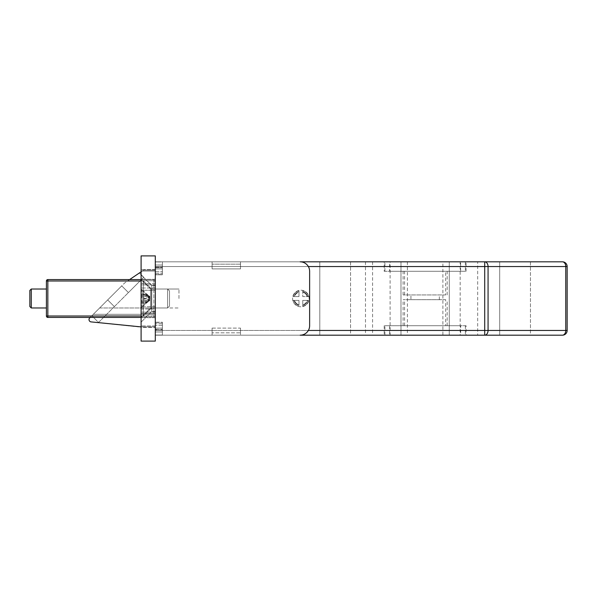 <?xml version="1.0" encoding="UTF-8"?>
<svg xmlns="http://www.w3.org/2000/svg" width="597" height="597" viewBox="0 0 597 597"><rect width="100%" height="100%" fill="white"/><g stroke="black" fill="none" stroke-linecap="round" stroke-linejoin="round"><path stroke-width="0.45" stroke-dasharray="2.98 2.24" d="M29.85 290.455L29.85 306.545M46.417 298.5L46.417 307.97L46.417 298.5M300.866 306.783A8.283 8.283 0 0 1 292.582 298.5A8.283 8.283 0 0 1 300.866 290.217A8.283 8.283 0 0 1 309.149 298.5A8.283 8.283 0 0 1 300.866 306.783A8.283 8.283 0 0 1 292.582 298.5A8.283 8.283 0 0 1 300.866 290.217A8.283 8.283 0 0 1 309.149 298.5A8.283 8.283 0 0 1 300.866 306.783M155.302 298.5L155.302 289.03L155.302 298.5M178.966 298.5L178.966 289.03L178.966 298.5M410.93 299.687L439.332 299.687L410.93 299.687L410.93 294.948L439.332 294.948L410.93 294.948M439.332 299.687L439.332 294.948M466.078 325.723L384.184 325.723L466.078 325.723L466.078 335.186L384.184 335.186L466.078 335.186M384.184 325.723L384.184 335.186M384.893 325.723L465.369 325.723L384.893 325.723L384.893 335.186L465.369 335.186L384.893 335.186M465.369 325.723L465.369 335.186M460.638 325.723L389.625 325.723L460.638 325.723L460.638 335.186L389.625 335.186L460.638 335.186M389.625 325.723L389.625 335.186M384.184 271.277L466.078 271.277L384.184 271.277L384.184 261.814L466.078 261.814L384.184 261.814M466.078 271.277L466.078 261.814M465.369 271.277L384.893 271.277L465.369 271.277L465.369 261.814L384.893 261.814L465.369 261.814M384.893 271.277L384.893 261.814M389.625 271.277L460.638 271.277L389.625 271.277L389.625 261.814L460.638 261.814L389.625 261.814M460.638 271.277L460.638 261.814M484.779 261.814L484.779 335.186M460.16 335.186L484.712 335.186L460.16 335.186L460.16 261.814L484.712 261.814L460.16 261.814M390.102 261.814L365.483 261.814L390.102 261.814L390.102 335.186L365.483 335.186L390.102 335.186M365.483 261.814L365.483 335.186M530.464 261.814L530.464 335.186L499.689 335.186L530.464 335.186L499.689 335.186L530.464 335.186L530.464 261.814L499.689 261.814L499.689 335.186L499.689 261.814L530.464 261.814M350.573 261.814L350.573 335.186L319.805 335.186L350.573 335.186L319.805 335.186L350.573 335.186L350.573 261.814L319.805 261.814L319.805 335.186L319.805 261.814L350.573 261.814M442.884 261.814L407.378 261.814L442.884 261.814L442.884 335.186L407.378 335.186L442.884 335.186M407.378 261.814L407.378 335.186M477.682 261.814L372.588 261.814L477.682 261.814L477.682 335.186L372.588 335.186L477.682 335.186M372.588 261.814L372.588 335.186M449.272 261.814L449.272 335.186L449.272 261.814M445.675 299.687L403.102 299.687L445.675 299.687L445.675 325.723L403.102 325.723L445.675 325.723M447.168 325.723L447.168 299.687M404.587 325.723L404.587 299.687M403.102 325.723L403.102 299.687M308.358 266.546L155.302 266.546L155.302 261.814L155.302 335.186L155.302 330.454L155.302 335.186L562.419 335.186A4.731 3.351 90 0 0 565.762 330.454L488.062 330.454L488.062 266.546A4.731 3.351 90 0 0 484.712 261.814L155.302 261.814L155.302 330.454L308.358 330.454M567.15 266.546L155.302 266.546L155.302 330.454L488.062 330.454A4.731 3.351 90 0 1 484.712 335.186L484.712 261.814L562.419 261.814A4.731 3.351 90 0 1 565.762 266.546L565.762 330.454L567.15 330.454L567.15 266.546A4.731 4.731 0 0 0 562.419 261.814M129.616 279.568L139.422 272.956L143.735 277.269L128.422 292.582L143.735 277.269L139.422 272.956L125.885 282.082A14.201 14.201 0 0 0 123.825 283.784L93.304 314.313L155.302 314.313L155.302 270.098L155.302 307.97L150.563 307.97L141.093 317.432L141.093 279.568L153.877 279.568L47.842 279.568A1.418 1.418 0 0 0 46.417 280.986L46.417 316.014A1.418 1.418 0 0 0 47.842 317.432L153.877 317.432L141.093 317.432L141.093 279.568L141.093 317.432L141.093 279.568L141.093 317.432L150.563 307.97L150.563 289.03L141.093 279.568L141.093 317.432L150.563 307.97L150.563 289.03L141.093 279.568L150.563 289.03L150.563 307.97L150.563 289.03L150.563 307.97L155.302 307.97L155.302 289.03L150.563 289.03L150.563 307.97L155.302 307.97L155.302 289.03L150.563 289.03L155.302 289.03L155.302 326.902L155.302 314.313L93.304 314.313L89.692 317.917A2.366 2.366 0 0 0 90.841 321.873L138.728 326.902L155.302 326.902L141.093 326.902M141.093 316.014L153.877 316.014L153.877 280.986L155.302 280.986L155.302 278.142L155.302 318.858L155.302 280.986L153.877 280.986L153.877 316.014L47.842 316.014L47.842 280.986L141.093 280.986M445.675 294.948L403.102 294.948L445.675 294.948L445.675 271.277L447.168 271.277L403.102 271.277L445.675 271.277M447.168 294.948L447.168 271.277M404.587 294.948L404.587 271.277M403.102 294.948L403.102 271.277M90.177 317.432L123.803 283.814A14.201 14.201 0 0 1 125.885 282.082A14.201 14.201 0 0 0 123.825 283.784L123.803 283.814A14.201 14.201 0 0 1 125.885 282.082L143.414 270.254A3.783 3.783 0 0 1 144.414 270.098L155.302 270.098L144.414 270.098A3.783 3.783 0 0 0 143.414 270.254L141.093 271.822M121.728 285.881L91.848 315.761L121.728 285.881L128.422 292.582L121.728 285.881L128.422 292.582L114.363 306.634L107.669 299.94L114.363 306.634L98.542 322.455L91.848 315.761L98.542 322.455L114.363 306.634L107.669 299.94L114.363 306.634L128.422 292.582L121.728 285.881M99.647 307.97L155.302 307.97L99.647 307.97M400.99 261.814L400.99 335.186L400.99 261.814M562.419 335.186A4.731 4.731 0 0 0 567.15 330.454M153.877 317.432A1.418 1.418 0 0 1 155.302 318.858A1.418 1.418 0 0 0 153.877 317.432L153.877 316.014L153.877 317.432A1.418 1.418 0 0 1 155.302 318.858A1.418 1.418 0 0 0 153.877 317.432M153.877 279.568A1.418 1.418 0 0 0 155.302 278.142A1.418 1.418 0 0 1 153.877 279.568L153.877 280.986L153.877 279.568M149.757 300.478A1.895 0.709 0 0 0 149.205 299.97L148.414 299.672L148.414 295.724L149.757 298.5L149.757 296.522A1.895 0.709 0 0 0 149.205 296.022L148.414 295.724L148.414 301.276L149.205 300.978A1.895 0.709 0 0 0 149.757 300.478L149.757 298.5L141.093 306.477L141.093 299.194L147.138 299.194L141.093 296.918L141.093 288.926L147.78 294.896L147.138 295.246L141.093 292.97M169.503 291.478L169.503 306.074L169.503 291.478M167.608 289.724L167.608 307.97L167.608 289.724M151.511 289.724L151.511 307.97L151.511 289.724M143.228 282.045L143.228 316.253L143.228 282.045M141.093 282.045L141.093 316.253L141.093 282.045M149.205 296.022L149.205 296.761L147.78 294.896M147.138 299.194L147.78 300.03M141.093 304.03L147.138 301.754L141.093 301.754L141.093 304.03L141.093 300.082L147.138 297.806L147.78 296.97L147.138 296.142L141.093 296.142L141.093 288.926M141.093 296.918L141.093 299.194M141.093 296.142L141.093 300.082M141.093 297.806L147.138 297.806M147.138 295.246L141.093 295.246M141.093 301.754L141.093 302.463L147.138 302.463L141.093 308.074L141.093 302.463M141.093 308.074L141.093 306.477M149.205 296.463A1.895 1.754 0 0 1 149.205 298.94L148.414 299.672L148.414 301.276L149.757 298.5L147.78 296.97M149.205 298.06L149.205 297.03L148.414 297.328L149.205 298.06A1.895 1.754 0 0 1 149.205 300.537L147.78 302.104L147.138 301.754M141.093 290.523L147.138 296.142M141.093 294.537L147.138 294.537M149.205 297.03A1.895 0.709 0 0 0 149.757 296.522M147.138 300.858L141.093 300.858M147.138 302.463L147.78 302.104M149.757 299.298L149.205 297.164L149.757 300.627L148.414 300.627L148.414 296.373L147.78 295.731L147.138 296.373L141.093 296.373L141.093 300.627L147.138 300.627L141.093 300.627L147.138 300.627L141.093 300.627L141.093 307.97L147.138 301.91L141.093 301.91L141.093 307.97L147.78 301.269L147.138 300.627L147.78 301.269L147.138 301.91L141.093 301.91L141.093 300.627L147.138 300.627L141.093 300.627L147.138 300.627L141.093 300.627L141.093 301.91L147.138 301.91L147.78 301.269L147.138 300.627L147.78 301.269L141.093 307.97L147.138 301.91L141.093 301.91L141.093 307.97L141.093 296.373L147.138 296.373L147.78 295.731L141.093 289.03L141.093 296.373L147.138 296.373L141.093 296.373L141.093 295.09L147.138 295.09L141.093 289.03L141.093 300.627L141.093 296.373L147.138 296.373L141.093 296.373L147.138 296.373L147.78 295.731L147.138 296.373L141.093 296.373L141.093 295.09L147.138 295.09L141.093 295.09L141.093 289.03L141.093 295.09L147.138 295.09L147.78 295.731L141.093 289.03L148.414 296.373L149.205 296.373L148.414 296.373L149.205 297.164L147.78 295.731L148.414 296.373L149.757 296.373L149.205 299.836L149.757 298.5L148.414 296.373L149.205 297.164L148.414 296.373L148.414 300.627L147.78 301.269L148.414 300.627L149.757 300.627L148.414 300.627L149.205 299.836A1.895 1.895 0 0 0 149.205 297.164L149.757 300.627L148.414 300.627L149.205 299.836A1.895 1.895 0 0 0 149.205 297.164L148.414 296.373L148.414 300.627L147.78 301.269L148.414 300.627L148.414 296.373L149.757 296.373L149.205 296.373L149.205 297.164L148.414 296.373L149.205 297.164A1.895 1.895 0 0 1 149.205 299.836L149.757 298.5L148.414 300.627L149.205 299.836A1.895 1.895 0 0 0 149.205 297.164L149.205 296.373L149.205 297.164L149.205 296.373L149.757 296.373L149.757 297.702M169.503 290.926L167.608 289.03L167.608 307.97L167.608 289.03L167.608 307.97L169.503 306.074L167.608 307.97L167.608 289.03L169.503 290.926L169.503 306.074L169.503 290.926L169.503 306.074L169.503 290.926L167.608 289.03L151.511 289.03L143.228 280.747L141.093 280.747L141.093 317.671L141.093 279.329L141.093 280.747L143.228 280.747L143.228 316.253L143.228 280.747L143.228 316.253L141.093 316.253L143.228 316.253L143.228 280.747L141.093 280.747L155.302 280.747L155.302 317.671L155.302 279.329L155.302 280.747L141.093 280.747M169.503 306.074L167.608 307.97L151.511 307.97L151.511 289.03L151.511 307.97L143.228 316.253L141.093 316.253L155.302 316.253L141.093 316.253M167.608 289.03L151.511 289.03L143.228 280.747L151.511 289.03L151.511 307.97L151.511 289.03L167.608 289.03M167.608 307.97L151.511 307.97L143.228 316.253L151.511 307.97L167.608 307.97M148.414 300.627L149.205 299.836L149.205 300.627L149.205 299.836L149.205 300.627L149.205 299.836L148.414 300.627M307.216 300.395L302.761 300.395L302.761 306.321A8.045 8.045 0 0 0 308.686 300.395L302.761 300.395L302.761 306.321L302.761 300.395L307.709 300.395A7.104 7.104 0 0 1 302.761 305.343L302.761 300.395L302.761 305.343A7.104 7.104 0 0 0 307.709 300.395A7.104 7.104 0 0 1 302.761 305.343A7.104 7.104 0 0 0 307.709 300.395L302.761 300.395L302.761 305.343L302.761 300.395L308.686 300.395A8.045 8.045 0 0 1 302.761 306.321A8.045 8.045 0 0 0 308.686 300.395A8.045 8.045 0 0 1 302.761 306.321L302.761 300.395L308.686 300.395A8.045 8.045 0 0 1 302.761 306.321A8.045 8.045 0 0 0 308.686 300.395L307.216 300.395A6.627 6.627 0 0 1 302.761 304.851A6.627 6.627 0 0 0 307.216 300.395M302.761 292.149L302.761 290.679A8.045 8.045 0 0 1 308.686 296.605A8.045 8.045 0 0 0 302.761 290.679L302.761 291.657A7.104 7.104 0 0 1 307.709 296.605L302.761 296.605L307.709 296.605A7.104 7.104 0 0 0 302.761 291.657A7.104 7.104 0 0 1 307.709 296.605A7.104 7.104 0 0 0 302.761 291.657L302.761 290.679A8.045 8.045 0 0 1 308.686 296.605L302.761 296.605L307.709 296.605L302.761 296.605L302.761 291.657L302.761 296.605L308.686 296.605A8.045 8.045 0 0 0 302.761 290.679L302.761 292.149A6.627 6.627 0 0 1 307.216 296.605A6.627 6.627 0 0 0 302.761 292.149M162.399 274.762L155.302 274.762L155.302 268.911L155.302 328.089L155.302 268.911L162.399 268.911L155.302 268.911L162.399 268.911L155.302 268.911L155.302 274.762L162.399 274.762L162.399 261.814L155.302 261.814L155.302 274.568L162.399 274.568L155.302 274.568L155.302 267.598L162.399 267.598L162.399 274.568L162.399 267.598L155.302 267.598L155.302 265.001L162.399 265.001L162.399 267.598L162.399 265.001L155.302 265.001L155.302 261.814L212.107 261.814L162.399 261.814L162.399 274.762M294.022 296.605A7.104 7.104 0 0 1 298.97 291.657L298.97 296.605L298.97 291.657A7.104 7.104 0 0 0 294.022 296.605L298.97 296.605L294.022 296.605A7.104 7.104 0 0 1 298.97 291.657L298.97 296.605L293.045 296.605A8.045 8.045 0 0 1 298.97 290.679L298.97 296.605L294.515 296.605A6.627 6.627 0 0 1 298.97 292.149L298.97 290.679A8.045 8.045 0 0 0 293.045 296.605L294.515 296.605L293.045 296.605A8.045 8.045 0 0 1 298.97 290.679A8.045 8.045 0 0 0 293.045 296.605L298.97 296.605L294.022 296.605L298.97 296.605L298.97 291.657A7.104 7.104 0 0 0 294.022 296.605M298.97 305.343A7.104 7.104 0 0 1 294.022 300.395L298.97 300.395L294.022 300.395A7.104 7.104 0 0 0 298.97 305.343L298.97 300.395L298.97 305.343A7.104 7.104 0 0 1 294.022 300.395L293.045 300.395A8.045 8.045 0 0 0 298.97 306.321A8.045 8.045 0 0 1 293.045 300.395L294.515 300.395A6.627 6.627 0 0 0 298.97 304.851L298.97 300.395L298.97 304.851A6.627 6.627 0 0 1 294.515 300.395L298.97 300.395L298.97 305.343L298.97 300.395L294.022 300.395A7.104 7.104 0 0 0 298.97 305.343M162.399 328.089L155.302 328.089L155.302 322.238L155.302 328.089L162.399 328.089L155.302 328.089L162.399 328.089L162.399 335.186L212.107 335.186L212.107 328.089L240.509 328.089L240.509 335.186L300.157 335.186L212.107 335.186L212.107 332.82L212.107 335.186L162.399 335.186L162.399 322.238L162.399 335.186L155.302 335.186L162.399 335.186L162.399 331.999L155.302 331.999L155.302 322.432L162.399 322.432L155.302 322.432L155.302 329.402L162.399 329.402L155.302 329.402L155.302 331.999L162.399 331.999L162.399 322.238L155.302 322.238L162.399 322.238L162.399 328.089M212.107 268.911L212.107 261.814L240.509 261.814L240.509 268.911L212.107 268.911L240.509 268.911L240.509 261.814L240.509 268.911L240.509 261.814L300.157 261.814L212.107 261.814L212.107 268.911L240.509 268.911L212.107 268.911L212.107 261.814L212.107 268.911M300.157 261.814A9.47 9.47 0 0 1 309.627 271.277L309.627 325.723L309.627 271.277A9.47 9.47 0 0 0 300.157 261.814A9.47 9.47 0 0 1 309.627 271.277L309.627 325.723A9.47 9.47 0 0 1 300.157 335.186A9.47 9.47 0 0 0 309.627 325.723A9.47 9.47 0 0 1 300.157 335.186L155.302 335.186L155.302 261.814L300.157 261.814M155.302 335.021L155.302 331.999L155.302 335.021L162.399 335.021L155.302 335.021M212.107 328.089L212.107 335.186L240.509 335.186L240.509 328.089L212.107 328.089M240.509 332.82L240.509 328.089L240.509 332.82L212.107 332.82L240.509 332.82M162.399 261.979L162.399 265.001L162.399 261.814L155.302 261.979L162.399 261.979M298.97 292.149L298.97 296.605L298.97 292.149A6.627 6.627 0 0 0 294.515 296.605L298.97 296.605L298.97 292.149M298.97 300.395L293.045 300.395A8.045 8.045 0 0 0 298.97 306.321A8.045 8.045 0 0 1 293.045 300.395L298.97 300.395M155.302 311.515L151.75 311.515L155.302 311.515L155.302 285.485L155.302 311.515L155.302 285.485L155.302 311.515L155.302 285.485L155.302 311.515L151.75 311.515L151.75 285.485L141.093 274.829L141.093 322.171L141.093 274.829L141.093 322.171L141.093 274.829L141.093 322.171L141.093 274.829L151.75 285.485L141.093 274.829M155.302 285.485L151.75 285.485L151.75 311.515L151.75 285.485L155.302 285.485L151.75 285.485L151.75 311.515L141.093 322.171L151.75 311.515L151.75 285.485L151.75 311.515L141.093 322.171M155.302 255.897L155.302 341.103L141.093 341.103L141.093 255.897L155.302 255.897M141.093 290.261L141.093 306.739L141.093 290.261L155.302 290.261L155.302 269.62L155.302 306.739L155.302 290.261L141.093 290.261M141.093 308.985L141.093 312.089L141.093 308.985L155.302 308.985L155.302 327.38L155.302 306.739L155.302 308.985L141.093 308.985M141.093 313.44L141.093 325.955L141.093 313.44L155.302 313.44L141.093 313.44M141.093 327.38L141.093 325.955L141.093 327.38L155.302 327.38L141.093 327.38M141.093 284.911L141.093 288.015L141.093 283.56L141.093 284.911L155.302 284.911L141.093 284.911M141.093 271.045L141.093 283.56L141.093 269.62L141.093 271.045L155.302 271.045L141.093 271.045M178.966 289.03L155.302 289.03L178.966 289.03L155.302 289.03L155.302 307.97L178.966 307.97M155.302 269.62L141.093 269.62L155.302 269.62M155.302 317.671L141.093 317.671L155.302 317.671M155.302 279.329L141.093 279.329L155.302 279.329M31.268 307.97L31.268 289.03M47.842 317.432A1.418 1.418 0 0 1 46.417 316.014L47.842 316.014L47.842 317.432M46.417 280.986A1.418 1.418 0 0 1 47.842 279.568L47.842 280.986L46.417 280.986M153.877 316.014L155.302 316.014L153.877 316.014M149.205 299.97L149.205 298.94M149.205 300.978L149.205 300.537M240.509 264.18L212.107 264.18L240.509 264.18M155.302 273.336L162.399 273.336L155.302 273.336M155.302 271.702L162.399 271.702L155.302 271.702M155.302 267.202L162.399 267.202L155.302 267.202M162.399 323.664L155.302 323.664L162.399 323.664M162.399 329.798L155.302 329.798L162.399 329.798M162.399 325.298L155.302 325.298L162.399 325.298M302.761 290.679A8.045 8.045 0 0 1 308.686 296.605A8.045 8.045 0 0 0 302.761 290.679M155.302 288.015L141.093 288.015L155.302 288.015M155.302 306.739L141.093 306.739L155.302 306.739M155.302 312.089L141.093 312.089L155.302 312.089M155.302 325.955L141.093 325.955L155.302 325.955M155.302 283.56L141.093 283.56L155.302 283.56"/><path stroke-width="0.9" d="M29.85 306.545L29.85 290.455L31.268 289.03L31.268 307.97L29.85 306.545M308.358 330.454L484.712 330.454L484.712 335.186A4.731 3.351 -90 0 0 488.062 330.454L565.762 330.454A4.731 3.351 -90 0 1 562.419 335.186A4.731 4.731 0 0 0 567.15 330.454A4.731 4.731 0 0 1 562.419 335.186L300.157 335.186A9.47 9.47 0 0 0 309.627 325.723L309.627 271.277A9.47 9.47 0 0 0 300.157 261.814L562.419 261.814A4.731 4.731 0 0 1 567.15 266.546L567.15 330.454L565.762 330.454L565.762 266.546A4.731 3.351 -90 0 0 562.419 261.814A4.731 4.731 0 0 1 567.15 266.546L488.062 266.546A4.731 3.351 -90 0 0 484.712 261.814L484.712 266.546L308.358 266.546M141.093 271.822L129.616 279.568M90.177 317.432L89.692 317.917A2.366 2.366 0 0 0 90.841 321.873L141.093 326.902M141.093 317.432L47.842 317.432A1.418 1.418 0 0 1 46.417 316.014L46.417 280.986A1.418 1.418 0 0 1 47.842 279.568L141.093 279.568M141.093 341.103L155.302 341.103L155.302 255.897L141.093 255.897L141.093 341.103M484.712 330.454L484.712 266.546L488.062 266.546L488.062 330.454L484.712 330.454M141.093 280.986L47.842 280.986L47.842 316.014L141.093 316.014M46.417 316.014A1.418 1.418 0 0 0 47.842 317.432L47.842 316.014L46.417 316.014M46.417 280.986L47.842 280.986L47.842 279.568A1.418 1.418 0 0 0 46.417 280.986M31.268 307.97L46.417 307.97M31.268 289.03L46.417 289.03"/></g></svg>
